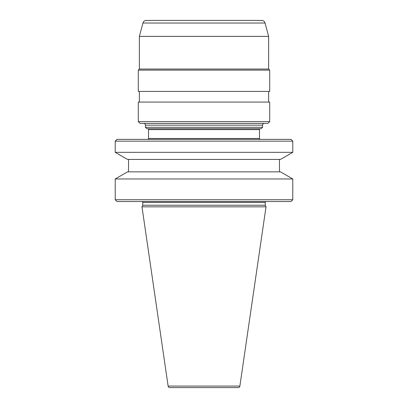 <?xml version="1.0" encoding="UTF-8"?>
<svg xmlns="http://www.w3.org/2000/svg" width="408" height="408" viewBox="0 0 408 408"><rect width="100%" height="100%" fill="white"/><g stroke="black" fill="none" stroke-linecap="round" stroke-linejoin="round"><path stroke-width="0.61" d="M267.923 123.384L140.077 123.384L138.302 121.609L269.698 121.609L267.923 123.384M269.698 121.609L269.698 102.077L138.302 102.077L138.302 121.609M139.368 91.423L139.368 102.077M268.632 91.423L268.632 102.077M269.698 70.12L138.302 70.12L138.302 91.423L269.698 91.423L269.698 70.12L268.632 69.054L139.368 69.054L138.302 70.12M265.057 23.032L142.943 23.032A3.55 3.55 0 0 1 146.375 20.4L261.625 20.4A3.55 3.55 0 0 1 265.057 23.032L268.632 36.378L139.368 36.378L139.368 69.054M268.632 36.378L268.632 69.054M142.943 23.032L139.368 36.378M261.176 128.714L146.824 128.714L145.406 127.291L262.594 127.291L261.176 128.714M262.594 127.291L262.594 125.164L145.406 125.164L145.406 127.291M262.594 125.164A1.775 1.775 0 0 1 264.374 123.384M145.406 125.164A1.775 1.775 0 0 0 143.626 123.384M238.119 387.6A1.775 1.775 0 0 0 239.873 386.08L168.127 386.08A1.775 1.775 0 0 0 169.881 387.6L238.119 387.6L169.881 387.6M239.873 386.08L266.016 206.841L141.984 206.841L168.127 386.08M266.149 201.516A0.887 0.887 0 0 0 265.261 202.404L265.261 205.224L142.739 205.224L141.984 206.841M265.261 205.224L266.016 206.841M265.261 202.404L142.739 202.404L142.739 205.224M142.739 202.404A0.887 0.887 0 0 0 141.851 201.516M291.006 201.516L116.994 201.516L115.219 199.736L292.781 199.736L291.006 201.516M115.219 178.964L127.52 171.86L280.48 171.86L292.781 178.964L115.219 178.964L115.219 199.736M292.781 178.964L292.781 199.736M128.535 159.431L128.535 171.86M279.465 159.431L279.465 171.86M280.48 159.431L127.52 159.431L115.219 152.332L292.781 152.332L280.48 159.431M115.219 141.143L116.994 139.368L291.006 139.368L292.781 141.143L115.219 141.143L115.219 152.332M292.781 141.143L292.781 152.332M260.375 139.368A0.887 0.887 0 0 1 259.488 138.48L148.512 138.48A0.887 0.887 0 0 1 147.625 139.368M148.752 128.714A1.775 1.775 0 0 0 148.512 129.601L148.512 138.48M259.248 128.714A1.775 1.775 0 0 1 259.488 129.601L259.488 138.48M259.488 129.601L148.512 129.601"/></g></svg>
